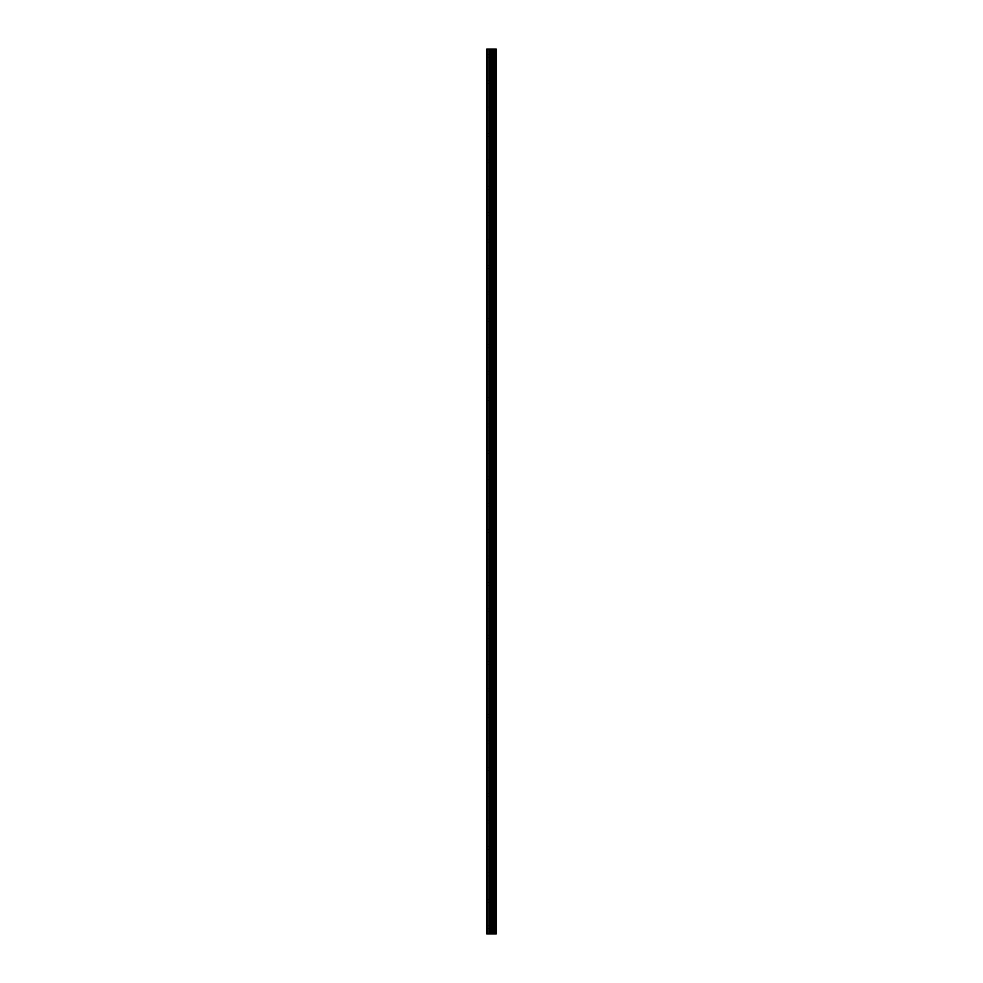 <?xml version="1.0" encoding="UTF-8"?>
<svg xmlns="http://www.w3.org/2000/svg" width="983" height="983" viewBox="0 0 983 983"><rect width="100%" height="100%" fill="white"/><g stroke="black" fill="none" stroke-linecap="round" stroke-linejoin="round"><path stroke-width="0.74" stroke-dasharray="4.92 3.69" d="M486.708 55.748L486.708 57.235L486.708 55.748M492.323 55.748L492.323 58.058L492.323 55.748M496.28 55.748L496.28 58.058L496.292 55.748M486.708 82.167L486.708 80.68L486.708 82.167M492.323 82.167L492.323 79.856L492.323 82.167M496.28 82.167L496.28 79.856L496.292 82.167M486.708 108.572L486.708 110.059L486.708 108.572M492.323 108.572L492.323 110.882L492.323 108.572M496.28 108.572L496.28 110.882L496.292 108.572M486.708 134.978L486.708 136.465L486.708 134.978M492.323 134.978L492.323 137.288L492.323 134.978M496.28 134.978L496.28 137.288L496.292 134.978M486.708 161.384L486.708 162.871L486.708 161.384M492.323 161.384L492.323 163.694L492.323 161.384M496.28 161.384L496.28 163.694L496.292 161.384M486.708 187.802L486.708 186.315L486.708 187.802M492.323 187.802L492.323 190.112L492.323 187.802M496.28 187.802L496.28 190.112L496.292 187.802M486.708 214.208L486.708 212.721L486.708 214.208M492.323 214.208L492.323 211.898L492.323 214.208M496.28 214.208L496.28 211.898L496.292 214.208M486.708 240.614L486.708 242.101L486.708 240.614M492.323 240.614L492.323 242.924L492.323 240.614M496.28 240.614L496.28 242.924L496.292 240.614M486.708 267.02L486.708 268.506L486.708 267.02M492.323 267.02L492.323 269.33L492.323 267.02M496.28 267.02L496.28 269.33L496.292 267.02M486.708 293.438L486.708 291.951L486.708 293.438M492.323 293.438L492.323 295.748L492.323 293.438M496.28 293.438L496.28 295.748L496.292 293.438M486.708 319.844L486.708 318.357L486.708 319.844M492.323 319.844L492.323 322.154L492.323 319.844M496.28 319.844L496.28 322.154L496.292 319.844M486.708 346.249L486.708 344.763L486.708 346.249M492.323 346.249L492.323 348.56L492.323 346.249M496.28 346.249L496.28 348.56L496.292 346.249M486.708 372.655L486.708 374.142L486.708 372.655M492.323 372.655L492.323 374.965L492.323 372.655M496.28 372.655L496.28 374.965L496.292 372.655M486.708 399.073L486.708 400.56L486.708 399.073M492.323 399.073L492.323 401.383L492.323 399.073M496.28 399.073L496.28 401.383L496.292 399.073M486.708 425.479L486.708 426.966L486.708 425.479M492.323 425.479L492.323 427.789L492.323 425.479M496.28 425.479L496.28 427.789L496.292 425.479M486.708 451.885L486.708 453.372L486.708 451.885M492.323 451.885L492.323 454.195L492.323 451.885M496.28 451.885L496.28 454.195L496.292 451.885M486.708 478.291L486.708 479.778L486.708 478.291M492.323 478.291L492.323 480.601L492.323 478.291M496.28 478.291L496.28 480.601L496.292 478.291M486.708 504.709L486.708 506.196L486.708 504.709M492.323 504.709L492.323 507.019L492.323 504.709M496.28 504.709L496.28 507.019L496.292 504.709M486.708 531.115L486.708 529.628L486.708 531.115M492.323 531.115L492.323 533.425L492.323 531.115M496.28 531.115L496.28 533.425L496.292 531.115M486.708 557.521L486.708 556.034L486.708 557.521M492.323 557.521L492.323 559.831L492.323 557.521M496.28 557.521L496.28 559.831L496.292 557.521M486.708 583.927L486.708 582.44L486.708 583.927M492.323 583.927L492.323 581.617L492.323 583.927M496.28 583.927L496.28 581.617L496.292 583.927M486.708 610.345L486.708 608.858L486.708 610.345M492.323 610.345L492.323 608.035L492.323 610.345M496.28 610.345L496.28 608.035L496.292 610.345M486.708 636.751L486.708 635.264L486.708 636.751M492.323 636.751L492.323 639.061L492.323 636.751M496.28 636.751L496.28 639.061L496.292 636.751M486.708 663.156L486.708 661.67L486.708 663.156M492.323 663.156L492.323 665.466L492.323 663.156M496.28 663.156L496.28 665.466L496.292 663.156M486.708 689.562L486.708 691.049L486.708 689.562M492.323 689.562L492.323 687.252L492.323 689.562M496.28 689.562L496.28 687.252L496.292 689.562M486.708 715.98L486.708 714.494L486.708 715.98M492.323 715.98L492.323 713.67L492.323 715.98M496.28 715.98L496.28 713.67L496.292 715.98M486.708 742.386L486.708 743.873L486.708 742.386M492.323 742.386L492.323 744.696L492.323 742.386M496.28 742.386L496.28 744.696L496.292 742.386M486.708 768.792L486.708 770.279L486.708 768.792M492.323 768.792L492.323 771.102L492.323 768.792M496.28 768.792L496.28 771.102L496.292 768.792M486.708 795.198L486.708 796.685L486.708 795.198M492.323 795.198L492.323 797.508L492.323 795.198M496.28 795.198L496.28 797.508L496.292 795.198M486.708 821.616L486.708 823.103L486.708 821.616M492.323 821.616L492.323 823.926L492.323 821.616M496.28 821.616L496.28 823.926L496.292 821.616M486.708 848.022L486.708 849.509L486.708 848.022M492.323 848.022L492.323 850.332L492.323 848.022M496.28 848.022L496.28 850.332L496.292 848.022M486.708 874.428L486.708 875.914L486.708 874.428M492.323 874.428L492.323 876.738L492.323 874.428M496.28 874.428L496.28 876.738L496.292 874.428M486.708 900.833L486.708 902.32L486.708 900.833M492.323 900.833L492.323 903.144L492.323 900.833M496.28 900.833L496.28 903.144L496.292 900.833M486.708 927.252L486.708 928.738L486.708 927.252M492.323 927.252L492.323 929.562L492.323 927.252M496.28 927.252L496.28 929.562L496.292 927.252M495.887 927.252L495.887 929.562L495.887 927.252M495.887 900.833L495.887 903.144L495.887 900.833M495.887 874.428L495.887 876.738L495.887 874.428M495.887 848.022L495.887 850.332L495.887 848.022M495.887 821.616L495.887 823.926L495.887 821.616M495.887 795.198L495.887 797.508L495.887 795.198M495.887 768.792L495.887 771.102L495.887 768.792M495.887 742.386L495.887 744.696L495.887 742.386M495.887 715.98L495.887 713.67L495.887 715.98M495.887 689.562L495.887 687.252L495.887 689.562M495.887 663.156L495.887 665.466L495.887 663.156M495.887 636.751L495.887 639.061L495.887 636.751M495.887 610.345L495.887 608.035L495.887 610.345M495.887 583.927L495.887 581.617L495.887 583.927M495.887 557.521L495.887 559.831L495.887 557.521M495.887 531.115L495.887 533.425L495.887 531.115M495.887 504.709L495.887 507.019L495.887 504.709M495.887 478.291L495.887 480.601L495.887 478.291M495.887 451.885L495.887 454.195L495.887 451.885M495.887 425.479L495.887 427.789L495.887 425.479M495.887 399.073L495.887 401.383L495.887 399.073M495.887 372.655L495.887 374.965L495.887 372.655M495.887 346.249L495.887 348.56L495.887 346.249M495.887 319.844L495.887 322.154L495.887 319.844M495.887 293.438L495.887 295.748L495.887 293.438M495.887 267.02L495.887 269.33L495.887 267.02M495.887 240.614L495.887 242.924L495.887 240.614M495.887 214.208L495.887 211.898L495.887 214.208M495.887 187.802L495.887 190.112L495.887 187.802M495.887 161.384L495.887 163.694L495.887 161.384M495.887 134.978L495.887 137.288L495.887 134.978M495.887 108.572L495.887 110.882L495.887 108.572M495.887 82.167L495.887 79.856L495.887 82.167M495.887 55.748L495.887 58.058L495.887 55.748M492.311 933.85L490.554 933.85L492.311 933.85M490.554 933.85L492.225 933.85L490.554 933.85M486.88 933.85L486.708 49.15L486.88 933.85M496.108 933.85L486.708 933.85L486.708 49.15L496.292 49.15L496.292 933.85L496.108 49.15M492.311 49.15L491.561 49.15L492.311 49.15M491.439 49.15L490.689 49.15L491.439 49.15M490.554 49.15L492.434 49.15L490.554 49.15M495.137 49.15L495.137 933.85L495.149 49.15M494.191 49.15L494.191 933.85L494.191 49.15M486.708 933.85L486.708 49.15L486.708 933.85M487.212 933.85L487.212 49.15M493.048 933.85L493.048 49.15M493.208 933.85L493.208 49.15M496.218 933.85L496.218 49.15M488.907 933.85L488.907 49.15M489.19 933.85L489.19 49.15M490.64 933.85L490.64 49.15M490.922 933.85L490.922 49.15M492.372 933.85L492.372 49.15M492.655 933.85L492.655 49.15M494.13 933.85L494.13 49.15M494.326 933.85L494.326 49.15M494.99 933.85L494.99 49.15M495.199 933.85L495.199 49.15M486.708 57.235L492.323 57.235M486.708 83.641L492.323 83.641M486.708 110.059L492.323 110.059M486.708 136.465L492.323 136.465M486.708 162.871L492.323 162.871M486.708 189.277L492.323 189.277M486.708 215.695L492.323 215.695M486.708 242.101L492.323 242.101M486.708 268.506L492.323 268.506M486.708 294.912L492.323 294.912M486.708 321.33L492.323 321.33M486.708 347.736L492.323 347.736M486.708 374.142L492.323 374.142M486.708 400.56L492.323 400.56M486.708 426.966L492.323 426.966M486.708 453.372L492.323 453.372M486.708 479.778L492.323 479.778M486.708 506.196L492.323 506.196M486.708 532.602L492.323 532.602M486.708 559.008L492.323 559.008M486.708 585.413L492.323 585.413M486.708 611.831L492.323 611.831M486.708 638.237L492.323 638.237M486.708 664.643L492.323 664.643M486.708 691.049L492.323 691.049M486.708 717.467L492.323 717.467M486.708 743.873L492.323 743.873M486.708 770.279L492.323 770.279M486.708 796.685L492.323 796.685M486.708 823.103L492.323 823.103M486.708 849.509L492.323 849.509M486.708 875.914L492.323 875.914M486.708 902.32L492.323 902.32M486.708 928.738L492.323 928.738M492.323 929.562L495.887 929.562M492.323 903.144L495.887 903.144M492.323 876.738L495.887 876.738M492.323 850.332L495.887 850.332M492.323 823.926L495.887 823.926M492.323 797.508L495.887 797.508M492.323 771.102L495.887 771.102M492.323 744.696L495.887 744.696M492.323 718.29L495.887 718.29M492.323 691.872L495.887 691.872M492.323 665.466L495.887 665.466M492.323 639.061L495.887 639.061M492.323 612.655L495.887 612.655M492.323 586.237L495.887 586.237M492.323 559.831L495.887 559.831M492.323 533.425L495.887 533.425M492.323 507.019L495.887 507.019M492.323 480.601L495.887 480.601M492.323 454.195L495.887 454.195M492.323 427.789L495.887 427.789M492.323 401.383L495.887 401.383M492.323 374.965L495.887 374.965M492.323 348.56L495.887 348.56M492.323 322.154L495.887 322.154M492.323 295.748L495.887 295.748M492.323 269.33L495.887 269.33M492.323 242.924L495.887 242.924M492.323 216.518L495.887 216.518M492.323 190.112L495.887 190.112M492.323 163.694L495.887 163.694M492.323 137.288L495.887 137.288M492.323 110.882L495.887 110.882M492.323 84.477L495.887 84.477M492.323 58.058L495.887 58.058M492.323 53.438L495.887 53.438M492.323 79.856L495.887 79.856M492.323 106.262L495.887 106.262M492.323 132.668L495.887 132.668M492.323 159.074L495.887 159.074M492.323 185.492L495.887 185.492M492.323 211.898L495.887 211.898M492.323 238.304L495.887 238.304M492.323 264.71L495.887 264.71M492.323 291.128L495.887 291.128M492.323 317.534L495.887 317.534M492.323 343.939L495.887 343.939M492.323 370.345L495.887 370.345M492.323 396.763L495.887 396.763M492.323 423.169L495.887 423.169M492.323 449.575L495.887 449.575M492.323 475.981L495.887 475.981M492.323 502.399L495.887 502.399M492.323 528.805L495.887 528.805M492.323 555.211L495.887 555.211M492.323 581.617L495.887 581.617M492.323 608.035L495.887 608.035M492.323 634.44L495.887 634.44M492.323 660.846L495.887 660.846M492.323 687.252L495.887 687.252M492.323 713.67L495.887 713.67M492.323 740.076L495.887 740.076M492.323 766.482L495.887 766.482M492.323 792.888L495.887 792.888M492.323 819.306L495.887 819.306M492.323 845.712L495.887 845.712M492.323 872.118L495.887 872.118M492.323 898.523L495.887 898.523M492.323 924.942L495.887 924.942M486.708 925.765L492.323 925.765M486.708 899.359L492.323 899.359M486.708 872.941L492.323 872.941M486.708 846.535L492.323 846.535M486.708 820.129L492.323 820.129M486.708 793.723L492.323 793.723M486.708 767.305L492.323 767.305M486.708 740.899L492.323 740.899M486.708 714.494L492.323 714.494M486.708 688.088L492.323 688.088M486.708 661.67L492.323 661.67M486.708 635.264L492.323 635.264M486.708 608.858L492.323 608.858M486.708 582.44L492.323 582.44M486.708 556.034L492.323 556.034M486.708 529.628L492.323 529.628M486.708 503.222L492.323 503.222M486.708 476.804L492.323 476.804M486.708 450.398L492.323 450.398M486.708 423.992L492.323 423.992M486.708 397.587L492.323 397.587M486.708 371.169L492.323 371.169M486.708 344.763L492.323 344.763M486.708 318.357L492.323 318.357M486.708 291.951L492.323 291.951M486.708 265.533L492.323 265.533M486.708 239.127L492.323 239.127M486.708 212.721L492.323 212.721M486.708 186.315L492.323 186.315M486.708 159.897L492.323 159.897M486.708 133.491L492.323 133.491M486.708 107.086L492.323 107.086M486.708 80.68L492.323 80.68M486.708 54.262L492.323 54.262"/><path stroke-width="1.47" d="M490.64 933.85L496.292 933.85L496.292 49.15L486.708 49.15L486.708 933.85L490.64 933.85L490.64 49.15M494.191 49.15L494.191 933.85L494.191 49.15M495.149 49.15L495.149 933.85L495.137 49.15M496.218 933.85L496.218 49.15M496.108 933.85L496.108 49.15M493.208 933.85L493.208 49.15M493.048 933.85L493.048 49.15M487.212 933.85L487.212 49.15M495.199 933.85L495.199 49.15M494.99 933.85L494.99 49.15M494.326 933.85L494.326 49.15M494.13 933.85L494.13 49.15M492.655 933.85L492.655 49.15M492.372 933.85L492.372 49.15M490.922 933.85L490.922 49.15M489.19 933.85L489.19 49.15M488.907 933.85L488.907 49.15"/></g></svg>
